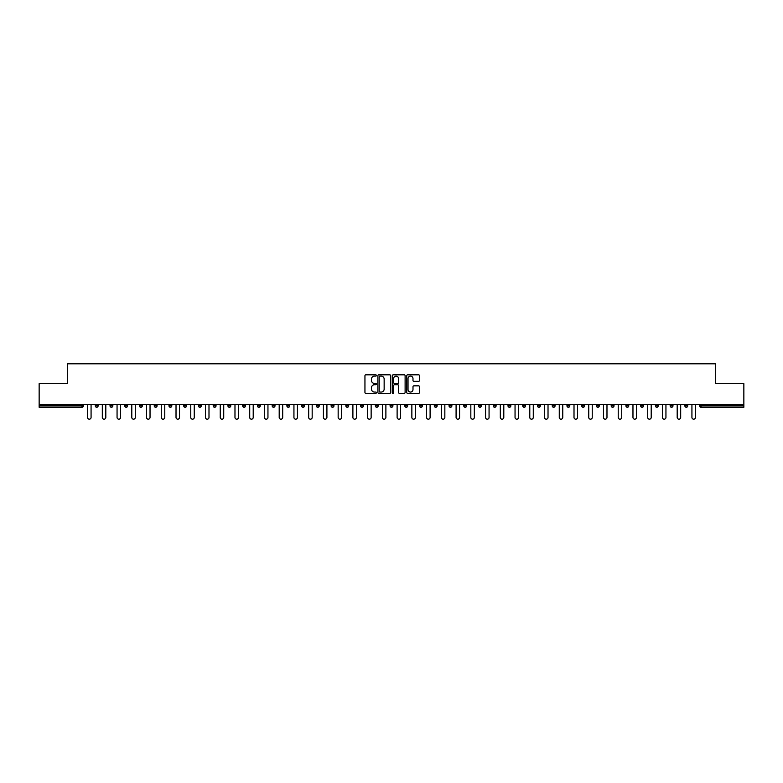 <?xml version="1.0" encoding="UTF-8"?>
<svg xmlns="http://www.w3.org/2000/svg" width="783" height="783" viewBox="0 0 783 783"><rect width="100%" height="100%" fill="white"/><g stroke="black" fill="none" stroke-linecap="round" stroke-linejoin="round"><path stroke-width="1.17" d="M376.378 375.458A0.646 0.646 0 0 0 375.732 374.812L365.876 374.812A0.93 0.93 0 0 0 364.947 375.732L364.947 392.43A0.93 0.93 0 0 0 365.876 393.36L375.732 393.36A0.646 0.646 0 0 0 376.378 392.704A0.646 0.646 0 0 0 375.732 392.058L374.46 392.058A2.966 2.966 0 0 1 371.494 389.092L371.494 387.702A2.966 2.966 0 0 1 374.46 384.727L375.732 384.727A0.646 0.646 0 0 0 376.378 384.081A0.646 0.646 0 0 0 375.732 383.435L374.46 383.435A2.966 2.966 0 0 1 371.494 380.469L371.494 379.07A2.966 2.966 0 0 1 374.46 376.104L375.732 376.104A0.646 0.646 0 0 0 376.378 375.458M418.602 381.35A0.93 0.93 0 0 0 419.531 380.421L419.531 375.732A0.93 0.93 0 0 0 418.602 374.812L407.659 374.812A0.93 0.93 0 0 0 406.729 375.732L406.729 392.43A0.93 0.93 0 0 0 407.659 393.36L418.602 393.36A0.93 0.93 0 0 0 419.531 392.43L419.531 386.773A0.93 0.93 0 0 0 418.602 385.843L413.923 385.843A0.93 0.93 0 0 0 412.993 386.773L412.993 389.582A2.476 2.476 0 0 1 410.517 392.058A2.476 2.476 0 0 1 408.031 389.582L408.031 378.59A2.476 2.476 0 0 1 410.517 376.104A2.476 2.476 0 0 1 412.993 378.59L412.993 380.421A0.93 0.93 0 0 0 413.923 381.35L418.602 381.35M39.15 404.351L39.15 383.66L67.309 383.66L67.309 363.811L715.691 363.811L715.691 383.66L743.85 383.66L743.85 404.351L39.15 404.351L39.15 405.858L81.951 405.858L81.951 404.351M390.688 375.732A0.93 0.93 0 0 0 389.758 374.812L378.815 374.812A0.93 0.93 0 0 0 377.886 375.732L377.886 392.43A0.93 0.93 0 0 0 378.815 393.36L389.758 393.36A0.93 0.93 0 0 0 390.688 392.43L390.688 375.732M393.242 374.812L404.185 374.812A0.93 0.93 0 0 1 405.114 375.732L405.114 392.43A0.93 0.93 0 0 1 404.185 393.36L399.496 393.36A0.93 0.93 0 0 1 398.576 392.43L398.576 385.657A0.93 0.93 0 0 0 397.647 384.727L394.534 384.727A0.93 0.93 0 0 0 393.614 385.657L393.614 392.704A0.646 0.646 0 0 1 392.958 393.36A0.646 0.646 0 0 1 392.312 392.704L392.312 375.732A0.93 0.93 0 0 1 393.242 374.812M81.951 407.277A1.419 1.419 0 0 0 83.37 405.858L81.951 405.858L81.951 407.277A1.419 1.419 0 0 0 83.37 405.858L83.37 404.351L83.37 405.858A1.419 1.419 0 0 1 81.951 407.277L39.15 407.277L39.15 405.858M743.85 404.351L743.85 407.277L701.049 407.277A1.419 1.419 0 0 1 699.63 405.858L699.63 404.351M98.11 404.351L98.11 405.858L95.281 405.858A1.419 1.419 0 0 0 96.691 407.277A1.419 1.419 0 0 1 95.281 405.858L95.281 404.351M110.021 404.351L110.021 405.858L110.021 404.351M112.85 404.351L112.85 405.858L112.85 404.351M127.59 404.351L127.59 405.858L124.761 405.858A1.419 1.419 0 0 0 126.171 407.277A1.419 1.419 0 0 1 124.761 405.858L124.761 404.351M139.501 404.351L139.501 405.858L139.501 404.351M142.33 404.351L142.33 405.858L142.33 404.351M154.241 404.351L154.241 405.858L154.241 404.351M157.07 404.351L157.07 405.858L157.07 404.351M171.81 404.351L171.81 405.858A1.419 1.419 0 0 1 170.391 407.277A1.419 1.419 0 0 1 168.981 405.858L168.981 404.351M185.14 407.277A1.419 1.419 0 0 0 186.55 405.858L186.55 404.351L186.55 405.858A1.419 1.419 0 0 1 185.14 407.277A1.419 1.419 0 0 1 183.721 405.858L183.721 404.351M199.88 407.277A1.419 1.419 0 0 0 201.29 405.858L201.29 404.351L201.29 405.858A1.419 1.419 0 0 1 199.88 407.277A1.419 1.419 0 0 1 198.461 405.858L198.461 404.351M216.03 404.351L216.03 405.858A1.419 1.419 0 0 1 214.62 407.277A1.419 1.419 0 0 1 213.201 405.858L213.201 404.351M229.36 407.277A1.419 1.419 0 0 0 230.77 405.858L230.77 404.351L230.77 405.858A1.419 1.419 0 0 1 229.36 407.277A1.419 1.419 0 0 1 227.941 405.858L227.941 404.351M245.51 404.351L245.51 405.858A1.419 1.419 0 0 1 244.1 407.277A1.419 1.419 0 0 1 242.681 405.858L242.681 404.351M257.421 404.351L257.421 405.858L257.421 404.351M260.259 404.351L260.259 405.858A1.419 1.419 0 0 1 258.84 407.277A1.419 1.419 0 0 1 257.421 405.858L260.259 405.858A1.419 1.419 0 0 1 258.84 407.277M274.999 404.351L274.999 405.858A1.419 1.419 0 0 1 273.58 407.277A1.419 1.419 0 0 1 272.161 405.858L272.161 404.351M288.32 407.277A1.419 1.419 0 0 0 289.739 405.858L289.739 404.351L289.739 405.858A1.419 1.419 0 0 1 288.32 407.277A1.419 1.419 0 0 1 286.901 405.858L286.901 404.351M304.479 404.351L304.479 405.858A1.419 1.419 0 0 1 303.06 407.277A1.419 1.419 0 0 1 301.641 405.858L301.641 404.351M316.381 404.351L316.381 405.858L316.381 404.351M319.219 404.351L319.219 405.858A1.419 1.419 0 0 1 317.8 407.277A1.419 1.419 0 0 1 316.381 405.858L319.219 405.858A1.419 1.419 0 0 1 317.8 407.277M333.959 404.351L333.959 405.858A1.419 1.419 0 0 1 332.54 407.277A1.419 1.419 0 0 1 331.121 405.858L331.121 404.351M345.861 405.858L348.699 405.858A1.419 1.419 0 0 1 347.28 407.277A1.419 1.419 0 0 0 348.699 405.858L348.699 404.351L348.699 405.858A1.419 1.419 0 0 1 347.28 407.277A1.419 1.419 0 0 1 345.861 405.858L345.861 404.351M363.439 404.351L363.439 405.858A1.419 1.419 0 0 1 362.02 407.277A1.419 1.419 0 0 1 360.601 405.858L360.601 404.351M375.341 404.351L375.341 405.858L375.341 404.351M378.179 404.351L378.179 405.858L378.179 404.351M390.081 404.351L390.081 405.858L390.081 404.351M392.919 404.351L392.919 405.858A1.419 1.419 0 0 1 391.5 407.277A1.419 1.419 0 0 1 390.081 405.858L392.919 405.858A1.419 1.419 0 0 1 391.5 407.277M404.821 404.351L404.821 405.858L404.821 404.351M407.659 404.351L407.659 405.858L407.659 404.351M419.561 404.351L419.561 405.858L419.561 404.351M422.399 404.351L422.399 405.858A1.419 1.419 0 0 1 420.98 407.277A1.419 1.419 0 0 1 419.561 405.858A1.419 1.419 0 0 0 420.98 407.277A1.419 1.419 0 0 0 422.399 405.858A1.419 1.419 0 0 1 420.98 407.277A1.419 1.419 0 0 1 419.561 405.858L422.399 405.858M437.139 404.351L437.139 405.858A1.419 1.419 0 0 1 435.72 407.277A1.419 1.419 0 0 1 434.301 405.858L434.301 404.351M451.879 404.351L451.879 405.858L449.041 405.858A1.419 1.419 0 0 0 450.46 407.277A1.419 1.419 0 0 1 449.041 405.858L449.041 404.351M466.619 404.351L466.619 405.858A1.419 1.419 0 0 1 465.2 407.277A1.419 1.419 0 0 1 463.781 405.858L463.781 404.351M478.521 404.351L478.521 405.858L478.521 404.351M481.359 404.351L481.359 405.858A1.419 1.419 0 0 1 479.94 407.277A1.419 1.419 0 0 1 478.521 405.858A1.419 1.419 0 0 0 479.94 407.277A1.419 1.419 0 0 1 478.521 405.858L481.359 405.858A1.419 1.419 0 0 1 479.94 407.277M496.099 404.351L496.099 405.858A1.419 1.419 0 0 1 494.68 407.277A1.419 1.419 0 0 1 493.261 405.858L493.261 404.351M510.839 404.351L510.839 405.858L508.001 405.858A1.419 1.419 0 0 0 509.42 407.277A1.419 1.419 0 0 1 508.001 405.858L508.001 404.351M525.579 404.351L525.579 405.858A1.419 1.419 0 0 1 524.16 407.277A1.419 1.419 0 0 1 522.741 405.858L522.741 404.351M540.319 404.351L540.319 405.858L537.49 405.858A1.419 1.419 0 0 0 538.9 407.277A1.419 1.419 0 0 1 537.49 405.858L537.49 404.351M555.059 404.351L555.059 405.858A1.419 1.419 0 0 1 553.64 407.277A1.419 1.419 0 0 1 552.23 405.858L552.23 404.351M569.799 404.351L569.799 405.858L566.97 405.858A1.419 1.419 0 0 0 568.38 407.277A1.419 1.419 0 0 1 566.97 405.858L566.97 404.351M584.539 404.351L584.539 405.858A1.419 1.419 0 0 1 583.12 407.277A1.419 1.419 0 0 1 581.71 405.858L581.71 404.351M599.279 404.351L599.279 405.858L596.45 405.858A1.419 1.419 0 0 0 597.86 407.277A1.419 1.419 0 0 1 596.45 405.858L596.45 404.351M614.019 404.351L614.019 405.858L611.19 405.858A1.419 1.419 0 0 0 612.609 407.277A1.419 1.419 0 0 1 611.19 405.858L611.19 404.351M628.759 404.351L628.759 405.858L625.93 405.858A1.419 1.419 0 0 0 627.349 407.277A1.419 1.419 0 0 1 625.93 405.858L625.93 404.351M643.499 404.351L643.499 405.858A1.419 1.419 0 0 1 642.089 407.277A1.419 1.419 0 0 1 640.67 405.858L640.67 404.351M656.829 407.277A1.419 1.419 0 0 0 658.239 405.858L658.239 404.351L658.239 405.858A1.419 1.419 0 0 1 656.829 407.277A1.419 1.419 0 0 1 655.41 405.858L655.41 404.351M672.979 404.351L672.979 405.858A1.419 1.419 0 0 1 671.569 407.277A1.419 1.419 0 0 1 670.15 405.858L670.15 404.351M687.719 404.351L687.719 405.858L684.89 405.858A1.419 1.419 0 0 0 686.309 407.277A1.419 1.419 0 0 1 684.89 405.858L684.89 404.351M98.11 405.858A1.419 1.419 0 0 1 96.691 407.277A1.419 1.419 0 0 0 98.11 405.858A1.419 1.419 0 0 1 96.691 407.277A1.419 1.419 0 0 1 95.281 405.858M111.431 407.277A1.419 1.419 0 0 1 110.021 405.858A1.419 1.419 0 0 0 111.431 407.277A1.419 1.419 0 0 0 112.85 405.858A1.419 1.419 0 0 1 111.431 407.277A1.419 1.419 0 0 1 110.021 405.858L112.85 405.858M127.59 405.858A1.419 1.419 0 0 1 126.171 407.277A1.419 1.419 0 0 0 127.59 405.858A1.419 1.419 0 0 1 126.171 407.277A1.419 1.419 0 0 1 124.761 405.858M140.911 407.277A1.419 1.419 0 0 1 139.501 405.858A1.419 1.419 0 0 0 140.911 407.277A1.419 1.419 0 0 0 142.33 405.858A1.419 1.419 0 0 1 140.911 407.277A1.419 1.419 0 0 1 139.501 405.858L142.33 405.858A1.419 1.419 0 0 1 140.911 407.277M155.651 407.277A1.419 1.419 0 0 1 154.241 405.858A1.419 1.419 0 0 0 155.651 407.277A1.419 1.419 0 0 0 157.07 405.858A1.419 1.419 0 0 1 155.651 407.277A1.419 1.419 0 0 1 154.241 405.858L157.07 405.858A1.419 1.419 0 0 1 155.651 407.277M376.76 407.277A1.419 1.419 0 0 1 375.341 405.858L378.179 405.858A1.419 1.419 0 0 1 376.76 407.277A1.419 1.419 0 0 0 378.179 405.858A1.419 1.419 0 0 1 376.76 407.277M406.24 407.277A1.419 1.419 0 0 1 404.821 405.858A1.419 1.419 0 0 0 406.24 407.277A1.419 1.419 0 0 0 407.659 405.858A1.419 1.419 0 0 1 406.24 407.277A1.419 1.419 0 0 1 404.821 405.858L407.659 405.858M450.46 407.277A1.419 1.419 0 0 0 451.879 405.858A1.419 1.419 0 0 1 450.46 407.277A1.419 1.419 0 0 1 449.041 405.858M509.42 407.277A1.419 1.419 0 0 0 510.839 405.858A1.419 1.419 0 0 1 509.42 407.277A1.419 1.419 0 0 1 508.001 405.858M540.319 405.858A1.419 1.419 0 0 1 538.9 407.277A1.419 1.419 0 0 0 540.319 405.858A1.419 1.419 0 0 1 538.9 407.277A1.419 1.419 0 0 1 537.49 405.858M568.38 407.277A1.419 1.419 0 0 0 569.799 405.858A1.419 1.419 0 0 1 568.38 407.277A1.419 1.419 0 0 1 566.97 405.858M583.12 407.277A1.419 1.419 0 0 0 584.539 405.858A1.419 1.419 0 0 1 583.12 407.277M597.86 407.277A1.419 1.419 0 0 0 599.279 405.858A1.419 1.419 0 0 1 597.86 407.277A1.419 1.419 0 0 1 596.45 405.858M612.609 407.277A1.419 1.419 0 0 0 614.019 405.858A1.419 1.419 0 0 1 612.609 407.277A1.419 1.419 0 0 1 611.19 405.858M627.349 407.277A1.419 1.419 0 0 0 628.759 405.858A1.419 1.419 0 0 1 627.349 407.277A1.419 1.419 0 0 1 625.93 405.858M687.719 405.858A1.419 1.419 0 0 1 686.309 407.277A1.419 1.419 0 0 0 687.719 405.858A1.419 1.419 0 0 1 686.309 407.277A1.419 1.419 0 0 1 684.89 405.858M379.833 376.104A0.646 0.646 0 0 0 379.187 376.76L379.187 391.412A0.646 0.646 0 0 0 379.833 392.058L381.184 392.058A2.966 2.966 0 0 0 384.15 389.092L384.15 379.07A2.966 2.966 0 0 0 381.184 376.104L379.833 376.104M398.576 378.629A2.476 2.476 0 0 0 396.09 376.153A2.476 2.476 0 0 0 393.614 378.629L393.614 382.505A0.93 0.93 0 0 0 394.534 383.435L397.647 383.435A0.93 0.93 0 0 0 398.576 382.505L398.576 378.629M87.579 404.351L87.579 417.437A1.752 1.752 0 0 0 89.321 419.189A1.752 1.752 0 0 0 91.073 417.437L91.073 404.351M102.319 404.351L102.319 417.437A1.752 1.752 0 0 0 104.061 419.189A1.752 1.752 0 0 0 105.813 417.437L105.813 404.351M117.058 404.351L117.058 417.437A1.752 1.752 0 0 0 118.801 419.189A1.752 1.752 0 0 0 120.553 417.437L120.553 404.351M131.798 404.351L131.798 417.437A1.752 1.752 0 0 0 133.541 419.189A1.752 1.752 0 0 0 135.293 417.437L135.293 404.351M146.538 404.351L146.538 417.437A1.752 1.752 0 0 0 148.281 419.189A1.752 1.752 0 0 0 150.033 417.437L150.033 404.351M161.278 404.351L161.278 417.437A1.752 1.752 0 0 0 163.021 419.189A1.752 1.752 0 0 0 164.773 417.437L164.773 404.351M176.018 404.351L176.018 417.437A1.752 1.752 0 0 0 177.77 419.189A1.752 1.752 0 0 0 179.513 417.437L179.513 404.351M190.758 404.351L190.758 417.437A1.752 1.752 0 0 0 192.51 419.189A1.752 1.752 0 0 0 194.253 417.437L194.253 404.351M205.498 404.351L205.498 417.437A1.752 1.752 0 0 0 207.25 419.189A1.752 1.752 0 0 0 208.992 417.437L208.992 404.351M220.238 404.351L220.238 417.437A1.752 1.752 0 0 0 221.99 419.189A1.752 1.752 0 0 0 223.732 417.437L223.732 404.351M234.978 404.351L234.978 417.437A1.752 1.752 0 0 0 236.73 419.189A1.752 1.752 0 0 0 238.472 417.437L238.472 404.351M249.718 404.351L249.718 417.437A1.752 1.752 0 0 0 251.47 419.189A1.752 1.752 0 0 0 253.212 417.437L253.212 404.351M264.458 404.351L264.458 417.437A1.752 1.752 0 0 0 266.21 419.189A1.752 1.752 0 0 0 267.952 417.437L267.952 404.351M279.198 404.351L279.198 417.437A1.752 1.752 0 0 0 280.95 419.189A1.752 1.752 0 0 0 282.692 417.437L282.692 404.351M293.938 404.351L293.938 417.437A1.752 1.752 0 0 0 295.69 419.189A1.752 1.752 0 0 0 297.432 417.437L297.432 404.351M308.678 404.351L308.678 417.437A1.752 1.752 0 0 0 310.43 419.189A1.752 1.752 0 0 0 312.172 417.437L312.172 404.351M323.418 404.351L323.418 417.437A1.752 1.752 0 0 0 325.17 419.189A1.752 1.752 0 0 0 326.912 417.437L326.912 404.351M338.158 404.351L338.158 417.437A1.752 1.752 0 0 0 339.91 419.189A1.752 1.752 0 0 0 341.652 417.437L341.652 404.351M352.898 404.351L352.898 417.437A1.752 1.752 0 0 0 354.65 419.189A1.752 1.752 0 0 0 356.402 417.437L356.402 404.351M367.638 404.351L367.638 417.437A1.752 1.752 0 0 0 369.39 419.189A1.752 1.752 0 0 0 371.142 417.437L371.142 404.351M382.378 404.351L382.378 417.437A1.752 1.752 0 0 0 384.13 419.189A1.752 1.752 0 0 0 385.882 417.437L385.882 404.351M397.118 404.351L397.118 417.437A1.752 1.752 0 0 0 398.87 419.189A1.752 1.752 0 0 0 400.622 417.437L400.622 404.351M411.858 404.351L411.858 417.437A1.752 1.752 0 0 0 413.61 419.189A1.752 1.752 0 0 0 415.362 417.437L415.362 404.351M426.598 404.351L426.598 417.437A1.752 1.752 0 0 0 428.35 419.189A1.752 1.752 0 0 0 430.102 417.437L430.102 404.351M441.348 404.351L441.348 417.437A1.752 1.752 0 0 0 443.09 419.189A1.752 1.752 0 0 0 444.842 417.437L444.842 404.351M456.088 404.351L456.088 417.437A1.752 1.752 0 0 0 457.83 419.189A1.752 1.752 0 0 0 459.582 417.437L459.582 404.351M470.828 404.351L470.828 417.437A1.752 1.752 0 0 0 472.57 419.189A1.752 1.752 0 0 0 474.322 417.437L474.322 404.351M485.568 404.351L485.568 417.437A1.752 1.752 0 0 0 487.31 419.189A1.752 1.752 0 0 0 489.062 417.437L489.062 404.351M500.308 404.351L500.308 417.437A1.752 1.752 0 0 0 502.05 419.189A1.752 1.752 0 0 0 503.802 417.437L503.802 404.351M515.048 404.351L515.048 417.437A1.752 1.752 0 0 0 516.79 419.189A1.752 1.752 0 0 0 518.542 417.437L518.542 404.351M529.788 404.351L529.788 417.437A1.752 1.752 0 0 0 531.53 419.189A1.752 1.752 0 0 0 533.282 417.437L533.282 404.351M544.528 404.351L544.528 417.437A1.752 1.752 0 0 0 546.27 419.189A1.752 1.752 0 0 0 548.022 417.437L548.022 404.351M559.268 404.351L559.268 417.437A1.752 1.752 0 0 0 561.01 419.189A1.752 1.752 0 0 0 562.762 417.437L562.762 404.351M574.008 404.351L574.008 417.437A1.752 1.752 0 0 0 575.75 419.189A1.752 1.752 0 0 0 577.502 417.437L577.502 404.351M588.747 404.351L588.747 417.437A1.752 1.752 0 0 0 590.49 419.189A1.752 1.752 0 0 0 592.242 417.437L592.242 404.351M603.487 404.351L603.487 417.437A1.752 1.752 0 0 0 605.23 419.189A1.752 1.752 0 0 0 606.982 417.437L606.982 404.351M618.227 404.351L618.227 417.437A1.752 1.752 0 0 0 619.979 419.189A1.752 1.752 0 0 0 621.722 417.437L621.722 404.351M632.967 404.351L632.967 417.437A1.752 1.752 0 0 0 634.719 419.189A1.752 1.752 0 0 0 636.462 417.437L636.462 404.351M647.707 404.351L647.707 417.437A1.752 1.752 0 0 0 649.459 419.189A1.752 1.752 0 0 0 651.202 417.437L651.202 404.351M662.447 404.351L662.447 417.437A1.752 1.752 0 0 0 664.199 419.189A1.752 1.752 0 0 0 665.942 417.437L665.942 404.351M677.187 404.351L677.187 417.437A1.752 1.752 0 0 0 678.939 419.189A1.752 1.752 0 0 0 680.681 417.437L680.681 404.351M691.927 404.351L691.927 417.437A1.752 1.752 0 0 0 693.679 419.189A1.752 1.752 0 0 0 695.421 417.437L695.421 404.351M701.049 404.351L701.049 405.858L743.85 405.858M699.63 405.858L701.049 405.858L701.049 407.277M170.391 407.277A1.419 1.419 0 0 0 171.81 405.858L168.981 405.858M186.55 405.858L183.721 405.858M201.29 405.858L198.461 405.858M214.62 407.277A1.419 1.419 0 0 0 216.03 405.858L213.201 405.858M230.77 405.858L227.941 405.858M244.1 407.277A1.419 1.419 0 0 0 245.51 405.858L242.681 405.858M273.58 407.277A1.419 1.419 0 0 0 274.999 405.858L272.161 405.858M289.739 405.858L286.901 405.858M303.06 407.277A1.419 1.419 0 0 0 304.479 405.858L301.641 405.858M332.54 407.277A1.419 1.419 0 0 0 333.959 405.858L331.121 405.858M362.02 407.277A1.419 1.419 0 0 0 363.439 405.858L360.601 405.858M435.72 407.277A1.419 1.419 0 0 0 437.139 405.858L434.301 405.858M465.2 407.277A1.419 1.419 0 0 0 466.619 405.858L463.781 405.858M494.68 407.277A1.419 1.419 0 0 0 496.099 405.858L493.261 405.858M524.16 407.277A1.419 1.419 0 0 0 525.579 405.858L522.741 405.858M553.64 407.277A1.419 1.419 0 0 0 555.059 405.858L552.23 405.858M584.539 405.858L581.71 405.858M642.089 407.277A1.419 1.419 0 0 0 643.499 405.858L640.67 405.858M658.239 405.858L655.41 405.858M671.569 407.277A1.419 1.419 0 0 0 672.979 405.858L670.15 405.858"/></g></svg>
